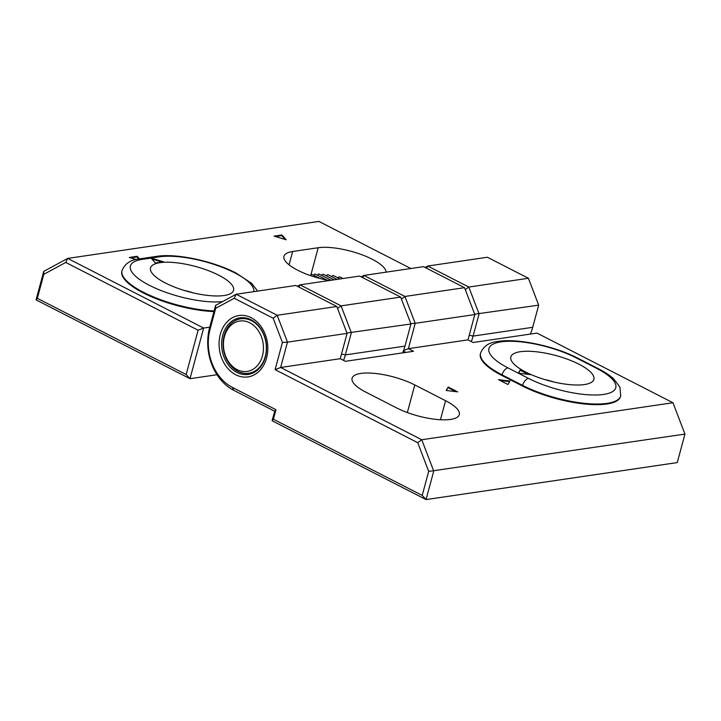 <?xml version="1.0" encoding="UTF-8"?>
<svg xmlns="http://www.w3.org/2000/svg" width="721" height="721" viewBox="0 0 721 721"><rect width="100%" height="100%" fill="white"/><g stroke="black" fill="none" stroke-linecap="round" stroke-linejoin="round"><path stroke-width="1.08" d="M65.755 262.444L43.819 274.313L37.339 298.332L186.153 374.541L198.113 330.218L65.755 262.444L67.675 258.415L203.664 328.055L190.002 378.705L36.05 299.864L43.738 271.375L67.675 258.415L318.889 221.419L410.862 268.518M198.113 330.218L203.664 328.055L209.748 327.163M386.059 272.168A39.583 12.032 15.1 0 0 360.725 254.324A39.583 12.032 15.1 0 0 318.204 247.736L292.663 251.503A39.583 12.032 15.1 0 0 283.957 256.297A39.583 12.032 15.1 0 0 329.227 280.541M139.459 258.893L137.152 256.306L129.284 257.46L136.17 259.524M286.192 239.769L274.052 236.137L281.911 234.983L286.192 239.769M334.093 279.82L322.963 274.124L321.386 275.278M331.119 280.262L318.727 273.917L317.294 275.143M326.983 280.108L314.978 273.962L313.671 275.26M319.953 278.477L311.679 274.241L310.778 275.278L318.204 247.736M310.553 275.629L308.498 274.899M337.545 308.417L341.069 305.866L400.678 297.088L359.626 276.062L300.017 284.84L341.069 305.866L351.334 332.741L345.359 354.903A48.181 37.6 81.6 0 1 343.547 360.383M402.633 352.884A48.181 37.6 -98.4 0 0 404.968 346.116L410.952 323.963L346.945 333.012M410.952 323.963L400.678 297.088M297.349 286.282L300.017 284.84L298.936 287.102M465.279 289.608L468.803 287.048L528.412 278.27L487.36 257.244L427.751 266.031L468.803 287.048L479.068 313.923L473.093 336.085A48.181 37.6 81.6 0 1 471.282 341.565M186.153 374.541L190.002 378.705L217.012 374.722M530.368 334.075A48.181 37.6 -98.4 0 0 532.702 327.307L538.686 305.145L474.679 314.194M538.686 305.145L528.412 278.27M425.084 267.473L427.751 266.031L426.67 268.284M43.819 274.313L43.738 271.375M37.339 298.332L36.05 299.864M337.491 277.63L339.762 276.828L343.043 278.504M331.318 276.431L333.282 275.476L340.06 278.946M326.027 275.692L327.776 274.62L337.077 279.387M138.811 258.992L136.981 256.937L137.152 256.306M136.981 256.937L130.645 257.875M275.413 236.551L281.74 235.614L281.911 234.983M281.74 235.614L285.183 239.462M226.169 331.867A25.469 19.873 -98.4 0 0 233.334 367.133A25.469 19.873 -98.4 0 0 260.714 360.581A25.469 19.873 -98.4 0 0 253.549 325.315A25.469 19.873 -98.4 0 0 226.169 331.867M263.39 361.554A27.533 21.486 81.6 0 1 248.736 373.28A27.533 21.486 81.6 0 1 227.034 360.176A27.533 21.486 81.6 0 1 226.052 330.515A27.533 21.486 81.6 0 1 240.706 318.799A27.533 21.486 81.6 0 1 262.399 331.903A27.533 21.486 81.6 0 1 263.39 361.554M266.572 358.067A31.021 24.208 81.6 0 1 235.74 374.758A31.021 24.208 81.6 0 1 220.311 334.382A31.021 24.208 81.6 0 1 251.142 317.691A31.021 24.208 81.6 0 1 266.572 358.067M222.753 335.22A28.588 22.315 -98.4 0 0 236.975 372.433A28.588 22.315 -98.4 0 0 265.382 357.048A28.588 22.315 -98.4 0 0 251.16 319.836A28.588 22.315 -98.4 0 0 222.753 335.22M450.607 419.415A39.583 12.032 15.1 0 0 459.313 414.62A39.583 12.032 15.1 0 0 445.578 400.705L414.791 384.933A39.583 12.032 15.1 0 0 375.443 373.469A39.583 12.032 15.1 0 0 352.091 378.228A39.583 12.032 15.1 0 0 365.826 392.143L396.613 407.915A39.583 12.032 15.1 0 0 450.607 419.415M224.195 335.526A27.533 21.486 -98.4 0 0 248.736 373.28A27.533 21.486 -98.4 0 0 265.247 356.553A27.533 21.486 -98.4 0 0 240.706 318.799A27.533 21.486 -98.4 0 0 224.195 335.526M422.209 495.417L426.048 499.581L677.262 462.585L684.95 434.096L672.972 402.742L421.758 439.738L433.736 471.092L426.048 499.581L272.105 420.749L274.665 411.249L233.613 390.232A48.181 37.6 81.6 0 1 209.649 327.514L215.624 305.362L236.146 294.249L277.197 315.275L336.806 306.497L295.754 285.471L236.146 294.249L234.226 298.278L215.714 308.3L210.09 329.146A44.738 34.914 -98.4 0 0 232.342 387.375L275.954 409.717L273.394 419.207L422.209 495.417L428.689 471.408L417.711 442.676L275.089 369.639L282.425 342.457L273.151 318.204L234.226 298.278M672.972 402.742L536.983 333.102L473.111 342.502L467.983 339.879L408.374 348.658L413.503 351.289L345.377 361.32L340.249 358.697L280.64 367.476L421.758 439.738L417.711 442.676M498.463 379.634L507.945 384.491L510.017 381.058L498.463 379.634M446.155 390.467L448.228 387.033L457.709 391.891L446.155 390.467M423.488 266.653L363.88 275.431L404.932 296.457L464.54 287.679L423.488 266.653M467.983 339.879L474.815 314.554L415.206 323.332L408.374 348.658L403.562 350.532M361.221 276.882L363.88 275.431L362.807 277.693M401.417 299.017L404.932 296.457L415.206 323.332L410.808 323.603M474.815 314.554L464.54 287.679M340.249 358.697L347.08 333.372L287.472 342.151L280.64 367.476L275.089 369.639M684.95 434.096L428.689 471.408M273.151 318.204L277.197 315.275L287.472 342.151L282.425 342.457M347.08 333.372L336.806 306.497M405.914 352.407L403.354 351.1M509.648 381.67L500.149 380.499M446.353 390.494L448.228 387.033M448.056 387.673L455.852 391.665M274.665 411.249L275.954 409.717M273.394 419.207L272.105 420.749M215.624 305.362L215.714 308.3M218.67 275.17A43.017 13.086 -164.9 0 1 230.332 293.744A43.017 13.086 -164.9 0 1 165.442 283.011A43.017 13.086 -164.9 0 1 151.608 272.502A43.017 13.086 -164.9 0 1 169.895 262.264A43.017 13.086 -164.9 0 1 218.67 275.17M214.128 310.922A61.952 18.836 -164.9 0 1 143.515 292.32A61.952 18.836 -164.9 0 1 122.02 270.537L121.849 271.168A61.952 18.836 15.1 0 0 143.344 292.951A61.952 18.836 15.1 0 0 213.957 311.553M253.846 291.644A55.066 16.745 15.1 0 0 234.631 272.817A55.066 16.745 15.1 0 0 159.521 256.811L151.004 258.064L155.412 262.994L163.514 261.804L151.004 258.064L142.488 259.326A55.066 16.745 15.1 0 0 148.292 284.741A55.066 16.745 15.1 0 0 222.528 301.621M193.021 292.825A22.369 6.804 15.1 0 0 184.306 290.473M161.982 262.029L151.834 259.001M520.274 351.713A43.017 13.086 -164.9 0 1 574.123 361.915A43.017 13.086 -164.9 0 1 590.625 382.788A43.017 13.086 -164.9 0 1 584.425 384.563A43.017 13.086 -164.9 0 1 543.057 379.039A43.017 13.086 -164.9 0 1 511.901 361.545A43.017 13.086 -164.9 0 1 520.274 351.713M553.313 381.869A22.369 6.804 15.1 0 0 544.598 379.525M606.92 404.003A61.952 18.836 15.1 0 0 620.547 396.496L620.718 395.865A61.952 18.836 -164.9 0 1 607.091 403.372A61.952 18.836 -164.9 0 1 522.581 385.365L522.41 385.996A61.952 18.836 15.1 0 0 606.92 404.003M480.565 353.074C483.467 346.08 489.379 342.178 498.319 341.375C518.002 338.203 554.701 346.161 577.575 358.067A6.886 3.758 117.1 0 0 576.151 357.859A55.066 16.745 15.1 0 0 501.032 341.862A55.066 16.745 15.1 0 0 508.026 367.899L518.282 373.154L530.187 374.623L520.418 369.621L518.282 373.154L528.547 378.408A6.886 3.758 117.1 0 0 522.581 385.365L502.059 374.857A61.952 18.836 -164.9 0 1 480.565 353.074L480.393 353.705A61.952 18.836 15.1 0 0 501.888 375.488L522.41 385.996M528.331 374.388L520.247 370.252L520.418 369.621M520.247 370.252L518.48 373.181M341.493 354.074L345.359 354.903L404.968 346.116M469.227 335.265L473.093 336.085L532.702 327.307M289.067 264.832L292.663 251.503M440.441 419.739L445.578 400.705M407.338 412.556L414.791 384.933M233.613 390.232L232.342 387.375M209.649 327.514L210.09 329.146M159.521 256.811A6.886 5.371 -98.4 0 0 156.808 256.334C176.483 253.161 213.191 261.119 236.064 273.025L251.737 283.434L257.658 291.086M142.488 259.326A6.886 5.371 -98.4 0 0 139.775 258.839L156.808 256.334M508.026 367.899A6.886 3.758 117.1 0 0 502.059 374.857L501.888 375.488M528.547 378.408A55.066 16.745 15.1 0 0 603.666 394.414A55.066 16.745 15.1 0 0 596.673 368.377L576.151 357.859M577.575 358.067L598.106 368.575A6.886 3.758 117.1 0 0 596.673 368.377M139.775 258.839C130.834 259.641 124.922 263.544 122.02 270.537M620.718 395.865L619.916 387.114L613.778 378.985C609.795 375.344 604.568 371.874 598.106 368.575"/></g></svg>
